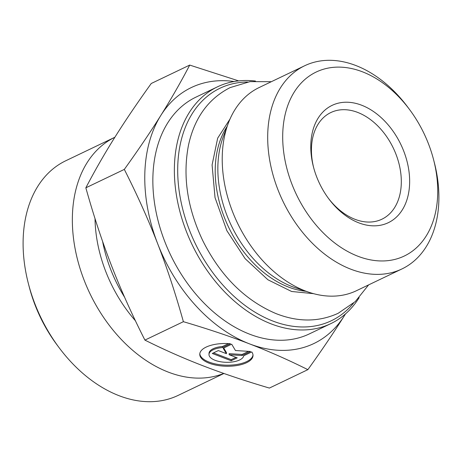 <?xml version="1.0" encoding="UTF-8"?>
<svg xmlns="http://www.w3.org/2000/svg" width="462" height="462" viewBox="0 0 462 462"><rect width="100%" height="100%" fill="white"/><g stroke="black" fill="none" stroke-linecap="round" stroke-linejoin="round"><path stroke-width="0.69" d="M255.486 81.058A131.26 91.02 64.4 0 0 217.463 86.839A131.26 91.02 64.4 0 0 186.313 231.306A131.26 91.02 64.4 0 0 330.804 323.637A131.26 91.02 64.4 0 0 359.153 297.649M353.482 303.188A128.898 89.38 -115.6 0 1 189.432 230.099A128.898 89.38 -115.6 0 1 247.609 82.005M217.463 86.839L195.946 97.141A131.26 91.02 64.4 0 0 164.795 241.603A131.26 91.02 64.4 0 0 309.286 333.934L330.804 323.637M401.928 268.948L356.45 290.714A112.636 78.101 -115.6 0 1 309.113 292.325A112.636 78.101 -115.6 0 1 232.467 211.481A112.636 78.101 -115.6 0 1 228.251 123.371A112.636 78.101 -115.6 0 1 259.194 87.514L304.672 65.748A112.636 78.101 64.4 0 0 277.939 189.715A112.636 78.101 64.4 0 0 401.928 268.948A112.636 78.101 64.4 0 0 434.315 162.526L433.575 159.667A101.992 70.721 -115.6 0 1 391.222 260.181A101.992 70.721 -115.6 0 1 291.978 184.292A101.992 70.721 -115.6 0 1 311.065 74.873A101.992 70.721 -115.6 0 1 409.632 109.638A101.992 70.721 -115.6 0 1 433.575 159.667M409.632 109.638L407.871 107.271A112.636 78.101 64.4 0 0 304.672 65.748M251.744 351.923A26.634 11.359 1.4 0 1 253.014 355.538A26.634 11.359 1.4 0 1 226.109 366.239A26.634 11.359 1.4 0 1 199.763 354.221A26.634 11.359 1.4 0 1 230.498 343.734L222.499 347.563A17.406 7.427 -178.6 0 0 208.991 354.452A17.406 7.427 -178.6 0 0 225.687 362.289A17.406 7.427 -178.6 0 0 243.745 355.752L251.744 351.923M199.803 353.69A26.634 11.359 -178.6 0 0 226.137 365.171A26.634 11.359 -178.6 0 0 252.997 355.001M208.991 354.452L209.015 353.384A17.406 7.427 1.4 0 1 222.522 346.494L228.575 343.601M222.499 347.563L222.522 346.494M231.173 360.753L212.289 353.47L218.347 350.571L226.438 353.69L223.192 348.25L231.676 344.19L235.464 350.537L250.566 351.466L242.082 355.526L229.14 354.729L237.231 357.848L231.173 360.753L231.202 359.679L236.013 357.38M229.14 354.729L229.169 353.661L242.105 354.458L248.608 351.345M242.082 355.526L242.105 354.458M223.712 348.002L226.467 352.622L226.438 353.69M213.536 352.876L231.202 359.679M124.318 169.404C138.334 149.89 150.508 131.895 160.845 115.408A141.903 98.394 64.4 0 0 157.675 243.717C148.342 219.652 137.22 194.883 124.318 169.404L85.845 187.815C93.653 215.737 102.223 241.724 111.561 265.789C120.894 289.853 132.011 314.622 144.918 340.101L183.385 321.691C175.577 293.774 167.007 267.781 157.675 243.717A141.903 98.394 64.4 0 0 249.445 343.844A141.903 98.394 64.4 0 0 344.386 315.667A141.903 98.394 64.4 0 0 345.426 313.964M234.17 81.52A141.903 98.394 64.4 0 0 160.845 115.408C171.177 98.926 180.804 82.149 189.72 65.078L238.652 80.89M345.478 313.917L344.386 315.667C334.055 332.149 321.875 350.15 307.859 369.658C288.588 360.031 269.115 351.426 249.445 343.844C229.776 336.267 207.756 328.88 183.385 321.691M144.918 340.101C164.189 349.734 183.662 358.339 203.332 365.916C223.002 373.498 245.022 380.879 269.392 388.068L307.859 369.658M189.72 65.078L151.253 83.489C137.237 103.003 125.063 120.998 114.726 137.485C104.395 153.967 94.768 170.744 85.845 187.815M313.646 167.631A59.124 40.997 -115.6 0 1 330.844 112.543A59.124 40.997 -115.6 0 1 393.353 148.175A59.124 40.997 -115.6 0 1 381.901 219.207A59.124 40.997 -115.6 0 1 328.205 198.048M316.701 176.952A65.038 45.097 64.4 0 0 328.707 198.724A65.038 45.097 64.4 0 0 406.629 200.699A65.038 45.097 64.4 0 0 360.77 104.891A65.038 45.097 64.4 0 0 313.432 166.822A65.038 45.097 64.4 0 0 316.701 176.952M223.758 373.423A130.082 90.2 -115.6 0 1 168.307 372.118A130.082 90.2 -115.6 0 1 76.438 255.093A130.082 90.2 -115.6 0 1 114.871 137.26M223.926 373.481L178.118 395.408A130.082 90.2 -115.6 0 1 119.052 395.691A130.082 90.2 -115.6 0 1 58.934 347.453A130.082 90.2 -115.6 0 1 28.396 283.645A130.082 90.2 -115.6 0 1 65.8 160.747L114.871 137.254M28.396 283.645L29.216 286.815A118.255 81.999 64.4 0 0 56.976 344.825L58.934 347.453M309.113 292.325L295.518 287.809A100.681 69.814 -115.6 0 1 227.004 215.546A100.681 69.814 -115.6 0 1 223.238 136.792L228.251 123.371M227.113 126.409A99.099 68.711 64.4 0 0 224.22 217.071A99.099 68.711 64.4 0 0 306.04 291.303M95.022 218.601A118.064 81.866 64.4 0 0 135.401 320.738M124.601 297.245A116.482 80.769 -115.6 0 1 102.616 241.476M230.007 119.046L217.671 138.161L212.087 164.946L215.032 197.62L226.877 230.711L245.131 258.662L267.902 279.758L291.603 291.482L313.582 293.665M271.356 81.693L250 81.624L230.111 87.607C208.402 98.706 194.554 117.798 188.56 144.872C182.496 176.01 187.254 207.981 202.835 240.783C220.518 275.93 244.785 300.15 275.647 313.444C297.805 322.222 318.636 322.176 338.144 313.305L355.272 301.571L368.612 284.892"/></g></svg>
